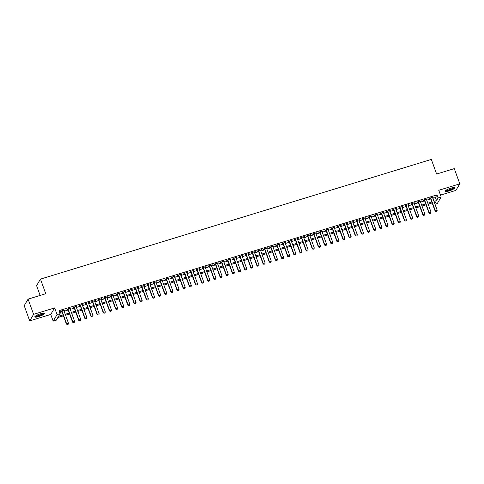 <?xml version="1.0" encoding="UTF-8"?>
<svg xmlns="http://www.w3.org/2000/svg" width="484" height="484" viewBox="0 0 484 484"><rect width="100%" height="100%" fill="white"/><g stroke="black" fill="none" stroke-linecap="round" stroke-linejoin="round"><path stroke-width="0.73" d="M38.823 316.548A5.161 1.047 160.1 0 0 44.492 313.414A5.161 1.047 160.1 0 0 40.462 313.795A5.161 1.047 160.1 0 0 34.794 316.929A5.161 1.047 160.1 0 0 38.823 316.548M449.049 190.938A5.161 1.047 160.1 0 0 454.718 187.804A5.161 1.047 160.1 0 0 450.689 188.185A5.161 1.047 160.1 0 0 445.02 191.319A5.161 1.047 160.1 0 0 449.049 190.938M63.434 315.834L57.832 317.546L56.259 320.196L53.186 321.14L57.07 314.606L60.143 313.662L58.564 316.312L63.108 314.921M50.76 314.443L54.644 307.909L33.596 314.352L28.084 299.13L24.2 305.664L29.712 320.886L50.76 314.443L53.186 321.14M40.13 295.446L36.578 285.645L40.462 279.111L431.329 159.424L436.622 174.034L454.288 168.626L459.8 183.847L438.752 190.291L441.178 196.988L437.288 203.522L435.001 204.224M440.494 195.106L455.916 190.381L459.8 183.847M33.596 314.352L29.712 320.886M63.876 310.546L64.729 309.923L61.044 311.055L60.778 311.496L61.758 311.194M70.017 308.665L70.876 308.042L67.191 309.173L66.925 309.615L67.899 309.312M76.163 306.783L77.023 306.16L73.332 307.292L73.072 307.733L74.046 307.431M82.31 304.902L83.169 304.279L79.479 305.41L79.219 305.846L80.193 305.549M88.457 303.02L89.316 302.397L85.626 303.522L85.365 303.964L86.34 303.668M94.604 301.139L95.457 300.516L91.772 301.641L91.512 302.083L92.486 301.786M100.751 299.257L101.604 298.634L97.919 299.759L97.653 300.201L98.633 299.905M106.891 297.376L107.75 296.752L104.066 297.878L103.8 298.319L104.774 298.023M113.038 295.494L113.897 294.871L110.207 295.996L109.947 296.438L110.921 296.141M119.185 293.613L120.044 292.989L116.354 294.115L116.093 294.556L117.067 294.26M125.332 291.731L126.191 291.108L122.5 292.233L122.24 292.675L123.214 292.378M131.479 289.849L132.332 289.226L128.647 290.352L128.381 290.793L129.361 290.497M137.619 287.968L138.478 287.339L134.794 288.47L134.528 288.912L135.502 288.615M143.766 286.086L144.625 285.457L140.935 286.589L140.675 287.03L141.649 286.734M149.913 284.199L150.772 283.576L147.082 284.707L146.821 285.149L147.795 284.852M156.06 282.317L156.919 281.694L153.228 282.825L152.968 283.267L153.942 282.971M162.207 280.436L163.06 279.812L159.375 280.944L159.115 281.385L160.089 281.089M168.353 278.554L169.206 277.931L165.522 279.062L165.256 279.504L166.236 279.207M174.494 276.673L175.353 276.049L171.669 277.181L171.403 277.622L172.377 277.32M180.641 274.791L181.5 274.168L177.809 275.299L177.549 275.741L178.523 275.438M186.788 272.909L187.647 272.286L183.956 273.418L183.696 273.859L184.67 273.557M192.934 271.028L193.794 270.405L190.103 271.536L189.843 271.978L190.817 271.675M199.081 269.146L199.934 268.523L196.25 269.655L195.984 270.096L196.964 269.794M205.222 267.265L206.081 266.642L202.397 267.773L202.131 268.215L203.105 267.912M211.369 265.383L212.228 264.76L208.543 265.891L208.277 266.333L209.251 266.031M217.516 263.502L218.375 262.879L214.684 264.01L214.424 264.452L215.398 264.149M223.662 261.62L224.522 260.997L220.831 262.122L220.571 262.564L221.545 262.267M229.809 259.739L230.662 259.115L226.978 260.241L226.718 260.682L227.692 260.386M235.956 257.857L236.809 257.234L233.125 258.359L232.858 258.801L233.839 258.504M242.097 255.976L242.956 255.352L239.271 256.478L239.005 256.919L239.979 256.623M248.244 254.094L249.103 253.471L245.412 254.596L245.152 255.038L246.126 254.741M254.39 252.212L255.249 251.589L251.559 252.715L251.299 253.156L252.273 252.86M260.537 250.331L261.396 249.708L257.706 250.833L257.446 251.275L258.42 250.978M266.684 248.449L267.537 247.826L263.853 248.951L263.592 249.393L264.567 249.097M272.825 246.568L273.684 245.945L269.999 247.07L269.733 247.512L270.713 247.215M278.972 244.686L279.831 244.057L276.146 245.188L275.88 245.63L276.854 245.334M285.118 242.805L285.977 242.175L282.287 243.307L282.027 243.748L283.001 243.452M291.265 240.917L292.124 240.294L288.434 241.425L288.174 241.867L289.148 241.57M297.412 239.036L298.265 238.412L294.581 239.544L294.32 239.985L295.294 239.689M303.559 237.154L304.412 236.531L300.727 237.662L300.461 238.104L301.441 237.807M309.7 235.272L310.559 234.649L306.874 235.781L306.608 236.222L307.582 235.92M315.846 233.391L316.705 232.768L313.015 233.899L312.755 234.341L313.729 234.038M321.993 231.509L322.852 230.886L319.162 232.017L318.902 232.459L319.876 232.157M328.14 229.628L328.999 229.005L325.309 230.136L325.048 230.578L326.022 230.275M334.287 227.746L335.14 227.123L331.455 228.254L331.195 228.696L332.169 228.394M340.434 225.865L341.287 225.242L337.602 226.373L337.336 226.814L338.316 226.512M346.574 223.983L347.433 223.36L343.749 224.491L343.483 224.933L344.457 224.63M352.721 222.102L353.58 221.478L349.89 222.61L349.629 223.051L350.604 222.749M358.868 220.22L359.727 219.597L356.036 220.728L355.776 221.164L356.75 220.867M365.015 218.338L365.874 217.715L362.183 218.841L361.923 219.282L362.897 218.986M371.161 216.457L372.014 215.834L368.33 216.959L368.064 217.401L369.044 217.104M377.302 214.575L378.161 213.952L374.477 215.077L374.211 215.519L375.185 215.223M383.449 212.694L384.308 212.071L380.618 213.196L380.357 213.638L381.331 213.341M389.596 210.812L390.455 210.189L386.764 211.314L386.504 211.756L387.478 211.46M395.743 208.931L396.602 208.308L392.911 209.433L392.651 209.874L393.625 209.578M401.889 207.049L402.742 206.426L399.058 207.551L398.798 207.993L399.772 207.697M408.036 205.168L408.889 204.544L405.205 205.67L404.939 206.111L405.919 205.815M414.177 203.286L415.036 202.657L411.352 203.788L411.085 204.23L412.059 203.933M420.324 201.404L421.183 200.775L417.492 201.907L417.232 202.348L418.206 202.052M426.471 199.517L427.33 198.894L423.639 200.025L423.379 200.467L424.353 200.17M432.865 198.319L435.425 197.539L436.998 194.889L59.042 310.619L60.143 313.662M59.744 312.567L62 311.877M64.118 311.23L68.147 309.996M70.265 309.349L74.294 308.114M76.411 307.467L80.441 306.233M82.558 305.586L86.588 304.351M88.705 303.704L92.734 302.47M94.852 301.822L98.875 300.588M100.993 299.941L105.022 298.707M107.139 298.059L111.169 296.825M113.286 296.178L117.316 294.944M119.433 294.296L123.462 293.062M125.58 292.409L129.603 291.18M131.721 290.527L135.75 289.299M137.867 288.646L141.897 287.417M144.014 286.764L148.043 285.53M150.161 284.882L154.19 283.648M156.308 283.001L160.337 281.767M162.455 281.119L166.478 279.885M168.595 279.238L172.625 278.004M174.742 277.356L178.771 276.122M180.889 275.475L184.918 274.24M187.036 273.593L191.065 272.359M193.183 271.712L197.212 270.477M199.323 269.83L203.353 268.596M205.47 267.948L209.499 266.714M211.617 266.067L215.646 264.833M217.764 264.185L221.793 262.951M223.911 262.304L227.94 261.07M230.057 260.422L234.081 259.188M236.198 258.541L240.227 257.306M242.345 256.659L246.374 255.425M248.492 254.778L252.521 253.543M254.638 252.896L258.668 251.662M260.785 251.014L264.815 249.78M266.932 249.127L270.955 247.899M273.073 247.245L277.102 246.017M279.22 245.364L283.249 244.136M285.366 243.482L289.396 242.248M291.513 241.601L295.543 240.367M297.66 239.719L301.683 238.485M303.801 237.838L307.83 236.603M309.948 235.956L313.977 234.722M316.094 234.074L320.124 232.84M322.241 232.193L326.27 230.959M328.388 230.311L332.417 229.077M334.535 228.43L338.558 227.196M340.675 226.548L344.705 225.314M346.822 224.667L350.852 223.433M352.969 222.785L356.998 221.551M359.116 220.904L363.145 219.669M365.263 219.022L369.286 217.788M371.403 217.141L375.433 215.906M377.55 215.259L381.58 214.025M383.697 213.377L387.726 212.143M389.844 211.496L393.873 210.262M395.991 209.614L400.02 208.38M402.137 207.733L406.161 206.499M408.278 205.845L412.308 204.617M414.425 203.964L418.454 202.736M420.572 202.082L424.601 200.848M426.719 200.201L430.748 198.966M432.617 197.635L433.476 197.012L429.786 198.144L429.526 198.585L430.5 198.289M54.644 307.909L57.07 314.606M436.998 194.889L438.105 197.932L441.178 196.988M28.084 299.13L45.756 293.721L40.462 279.111M434.759 203.558L435.794 201.816L434.293 202.276M432.176 202.923L428.146 204.157M426.029 204.805L422.006 206.039M419.888 206.686L415.859 207.92M413.741 208.568L409.712 209.802M407.595 210.449L403.565 211.683M401.448 212.331L397.418 213.565M395.301 214.212L391.278 215.447M389.16 216.094L385.131 217.328M383.013 217.975L378.984 219.21M376.867 219.857L372.837 221.091M370.72 221.745L366.69 222.973M364.573 223.626L360.544 224.854M358.426 225.508L354.403 226.736M352.285 227.389L348.256 228.623M346.139 229.271L342.109 230.505M339.992 231.152L335.963 232.387M333.845 233.034L329.816 234.268M327.698 234.915L323.675 236.15M321.558 236.797L317.528 238.031M315.411 238.679L311.381 239.913M309.264 240.56L305.235 241.794M303.117 242.442L299.088 243.676M296.97 244.323L292.941 245.557M290.823 246.205L286.8 247.439M284.683 248.086L280.653 249.321M278.536 249.968L274.507 251.202M272.389 251.849L268.36 253.084M266.242 253.731L262.213 254.965M260.096 255.612L256.066 256.847M253.955 257.494L249.925 258.728M247.808 259.376L243.779 260.61M241.661 261.257L237.632 262.491M235.514 263.139L231.485 264.373M229.368 265.026L225.338 266.254M223.221 266.908L219.198 268.136M217.08 268.789L213.051 270.024M210.933 270.671L206.904 271.905M204.786 272.553L200.757 273.787M198.64 274.434L194.61 275.668M192.493 276.316L188.464 277.55M186.346 278.197L182.323 279.431M180.205 280.079L176.176 281.313M174.058 281.96L170.029 283.194M167.912 283.842L163.882 285.076M161.765 285.723L157.736 286.958M155.618 287.605L151.595 288.839M149.477 289.486L145.448 290.721M143.331 291.368L139.301 292.602M137.184 293.25L133.154 294.484M131.037 295.131L127.008 296.365M124.89 297.013L120.861 298.247M118.743 298.894L114.72 300.128M112.603 300.776L108.573 302.01M106.456 302.657L102.427 303.892M100.309 304.539L96.28 305.773M94.162 306.426L90.133 307.655M88.015 308.308L83.992 309.536M81.875 310.19L77.845 311.418M75.728 312.071L71.699 313.305M69.581 313.953L65.552 315.187M433.966 201.362L436.526 200.582L438.105 197.932M65.225 314.273L69.248 313.039M71.366 312.392L75.395 311.158M77.513 310.51L81.542 309.276M83.659 308.629L87.689 307.394M89.806 306.747L93.835 305.513M95.953 304.866L99.982 303.631M102.1 302.984L106.123 301.75M108.241 301.102L112.27 299.868M114.387 299.221L118.417 297.987M120.534 297.339L124.563 296.105M126.681 295.458L130.71 294.224M132.828 293.576L136.851 292.342M138.968 291.695L142.998 290.461M145.115 289.813L149.145 288.579M151.262 287.926L155.291 286.697M157.409 286.044L161.438 284.816M163.556 284.162L167.585 282.934M169.702 282.281L173.726 281.047M175.843 280.399L179.873 279.165M181.99 278.518L186.019 277.284M188.137 276.636L192.166 275.402M194.284 274.755L198.313 273.521M200.43 272.873L204.454 271.639M206.571 270.992L210.601 269.757M212.718 269.11L216.747 267.876M218.865 267.228L222.894 265.994M225.012 265.347L229.041 264.113M231.158 263.465L235.188 262.231M237.305 261.584L241.328 260.35M243.446 259.702L247.475 258.468M249.593 257.821L253.622 256.587M255.74 255.939L259.769 254.705M261.886 254.058L265.916 252.823M268.033 252.176L272.062 250.942M274.174 250.295L278.203 249.06M280.321 248.413L284.35 247.179M286.467 246.531L290.497 245.297M292.614 244.644L296.644 243.416M298.761 242.762L302.79 241.534M304.908 240.881L308.931 239.653M311.049 238.999L315.078 237.765M317.195 237.118L321.225 235.883M323.342 235.236L327.372 234.002M329.489 233.355L333.518 232.12M335.636 231.473L339.665 230.239M341.783 229.591L345.806 228.357M347.923 227.71L351.953 226.476M354.07 225.828L358.099 224.594M360.217 223.947L364.246 222.713M366.364 222.065L370.393 220.831M372.511 220.184L376.534 218.949M378.651 218.302L382.681 217.068M384.798 216.421L388.827 215.186M390.945 214.539L394.974 213.305M397.092 212.657L401.121 211.423M403.239 210.776L407.268 209.542M409.385 208.894L413.409 207.66M415.526 207.013L419.555 205.779M421.673 205.131L425.702 203.897M427.82 203.25L431.849 202.016M435.425 197.539L436.526 200.582M433.095 197.133L433.21 197.454M426.949 199.015L427.063 199.335M420.802 200.896L420.923 201.217M414.655 202.778L414.776 203.099M408.508 204.659L408.629 204.986M402.367 206.541L402.482 206.868M396.221 208.422L396.336 208.749M390.074 210.304L390.189 210.631M383.927 212.186L384.048 212.512M377.78 214.067L377.901 214.394M371.639 215.949L371.754 216.275M365.493 217.83L365.608 218.157M359.346 219.712L359.461 220.038M353.199 221.593L353.314 221.92M347.052 223.475L347.173 223.802M340.905 225.356L341.026 225.683M334.765 227.238L334.88 227.565M328.618 229.12L328.733 229.446M322.471 231.001L322.586 231.328M316.324 232.883L316.445 233.209M310.177 234.764L310.298 235.091M304.031 236.652L304.152 236.972M297.89 238.533L298.005 238.854M291.743 240.415L291.858 240.736M285.596 242.296L285.711 242.617M279.45 244.178L279.57 244.499M273.303 246.06L273.424 246.38M267.162 247.941L267.277 248.268M261.015 249.823L261.13 250.149M254.868 251.704L254.983 252.031M248.722 253.586L248.843 253.912M242.575 255.467L242.696 255.794M236.428 257.349L236.549 257.676M230.287 259.23L230.402 259.557M224.14 261.112L224.255 261.439M217.994 262.993L218.109 263.32M211.847 264.875L211.968 265.202M205.7 266.757L205.821 267.083M199.559 268.638L199.674 268.965M193.412 270.52L193.527 270.846M187.266 272.401L187.381 272.728M181.119 274.283L181.24 274.609M174.972 276.164L175.093 276.491M168.825 278.046L168.946 278.373M162.684 279.933L162.799 280.254M156.538 281.815L156.653 282.136M150.391 283.697L150.506 284.017M144.244 285.578L144.365 285.899M138.097 287.46L138.218 287.78M131.951 289.341L132.072 289.662M125.81 291.223L125.925 291.549M119.663 293.104L119.778 293.431M113.516 294.986L113.631 295.313M107.369 296.867L107.49 297.194M101.223 298.749L101.344 299.076M95.082 300.631L95.197 300.957M88.935 302.512L89.05 302.839M82.788 304.394L82.903 304.72M76.641 306.275L76.762 306.602M70.495 308.157L70.616 308.483M64.348 310.038L64.469 310.365M436.011 211.611L436.937 211.333L436.011 211.611L435.346 210.83L435.152 211.151L430.379 197.962M432.496 197.315L437.185 210.268L435.346 210.83L430.657 197.877M436.937 211.333L437.185 210.268M435.152 211.151L435.981 211.665M453.889 187.55A4.465 0.907 -19.9 0 1 448.983 190.266A4.465 0.907 -19.9 0 1 445.492 190.587M445.861 190.315A4.132 0.841 160.1 0 0 448.928 189.873A4.132 0.841 160.1 0 0 453.435 187.574M445.092 190.998A5.124 1.041 160.1 0 0 448.88 190.442A5.124 1.041 160.1 0 0 454.458 187.611M43.663 313.16A4.465 0.907 -19.9 0 1 40.372 315.308A4.465 0.907 -19.9 0 1 35.52 316.379A4.465 0.907 -19.9 0 1 35.265 316.197M35.634 315.931A4.132 0.841 160.1 0 0 35.701 315.949A4.132 0.841 160.1 0 0 39.748 315.132A4.132 0.841 160.1 0 0 43.209 313.184M34.866 316.609A5.124 1.041 160.1 0 0 34.933 316.633A5.124 1.041 160.1 0 0 39.924 315.629A5.124 1.041 160.1 0 0 44.232 313.221M429.865 213.492L430.79 213.214L429.865 213.492L429.199 212.712L429.012 213.033L424.238 199.844M426.356 199.196L431.044 212.149L429.199 212.712L424.51 199.759M430.79 213.214L431.044 212.149M429.012 213.033L429.834 213.547M423.724 215.38L424.643 215.096L423.724 215.38L423.052 214.593L422.865 214.914L418.091 201.725M420.209 201.078L424.898 214.031L423.052 214.593L418.364 201.64M424.643 215.096L424.898 214.031M422.865 214.914L423.688 215.428M417.577 217.262L418.497 216.977L417.577 217.262L416.906 216.475L416.718 216.796L411.944 203.607M414.062 202.959L418.751 215.912L416.906 216.475L412.217 203.522M418.497 216.977L418.751 215.912M416.718 216.796L417.547 217.31M411.43 219.143L412.35 218.859L411.43 219.143L410.759 218.357L410.571 218.677L405.798 205.488M407.915 204.841L412.604 217.794L410.759 218.357L406.07 205.404M412.35 218.859L412.604 217.794M410.571 218.677L411.4 219.191M405.283 221.025L406.203 220.74L405.283 221.025L404.618 220.238L404.424 220.559L399.651 207.37M401.768 206.722L406.457 219.675L404.618 220.238L399.929 207.285M406.203 220.74L406.457 219.675M404.424 220.559L405.253 221.073M399.137 222.906L400.062 222.622L399.137 222.906L398.471 222.12L398.284 222.44L393.504 209.251M395.622 208.604L400.31 221.557L398.471 222.12L393.782 209.167M400.062 222.622L400.31 221.557M398.284 222.44L399.106 222.955M392.99 224.788L393.916 224.503L392.99 224.788L392.324 224.001L392.137 224.322L387.363 211.133M389.481 210.486L394.17 223.439L392.324 224.001L387.636 211.048M393.916 224.503L394.17 223.439M392.137 224.322L392.96 224.836M386.849 226.669L387.769 226.385L386.849 226.669L386.178 225.883L385.99 226.203L381.217 213.014M383.334 212.367L388.023 225.32L386.178 225.883L381.489 212.93M387.769 226.385L388.023 225.32M385.99 226.203L386.813 226.724M380.702 228.551L381.622 228.267L380.702 228.551L380.031 227.764L379.843 228.085L375.07 214.896M377.187 214.249L381.876 227.202L380.031 227.764L375.342 214.811M381.622 228.267L381.876 227.202M379.843 228.085L380.672 228.605M374.555 230.432L375.475 230.148L374.555 230.432L373.884 229.646L373.696 229.967L368.923 216.778M371.04 216.13L375.729 229.083L373.884 229.646L369.195 216.693M375.475 230.148L375.729 229.083M373.696 229.967L374.525 230.487M368.409 232.314L369.334 232.03L368.409 232.314L367.743 231.533L367.55 231.848L362.776 218.659M364.894 218.012L369.582 230.965L367.743 231.533L363.054 218.58M369.334 232.03L369.582 230.965M367.55 231.848L368.378 232.368M362.262 234.196L363.188 233.911L362.262 234.196L361.596 233.415L361.409 233.73L356.635 220.541M358.753 219.893L363.442 232.846L361.596 233.415L356.908 220.462M363.188 233.911L363.442 232.846M361.409 233.73L362.232 234.25M356.121 236.077L357.041 235.793L356.121 236.077L355.45 235.297L355.262 235.611L350.489 222.422M352.606 221.775L357.295 234.728L355.45 235.297L350.761 222.344M357.041 235.793L357.295 234.728M355.262 235.611L356.085 236.131M349.974 237.959L350.894 237.674L349.974 237.959L349.303 237.178L349.115 237.493L344.342 224.304M346.459 223.656L351.148 236.609L349.303 237.178L344.614 224.225M350.894 237.674L351.148 236.609M349.115 237.493L349.944 238.013M343.828 239.84L344.747 239.556L343.828 239.84L343.156 239.06L342.968 239.374L338.195 226.191M340.312 225.538L345.001 238.491L343.156 239.06L338.467 226.107M344.747 239.556L345.001 238.491M342.968 239.374L343.797 239.895M337.681 241.722L338.6 241.437L337.681 241.722L337.015 240.941L336.822 241.256L332.048 228.073M334.166 227.419L338.854 240.373L337.015 240.941L332.326 227.988M338.6 241.437L338.854 240.373M336.822 241.256L337.651 241.776M331.534 243.603L332.46 243.325L331.534 243.603L330.868 242.823L330.675 243.137L325.901 229.954M328.019 229.301L332.708 242.254L330.868 242.823L326.18 229.87M332.46 243.325L332.708 242.254M330.675 243.137L331.504 243.658M325.387 245.485L326.313 245.207L325.387 245.485L324.722 244.704L324.534 245.019L319.761 231.836M321.878 231.189L326.567 244.142L324.722 244.704L320.033 231.751M326.313 245.207L326.567 244.142M324.534 245.019L325.357 245.539M319.246 247.366L320.166 247.088L319.246 247.366L318.575 246.586L318.387 246.9L313.614 233.718M315.731 233.07L320.42 246.023L318.575 246.586L313.886 233.633M320.166 247.088L320.42 246.023M318.387 246.9L319.21 247.421M313.1 249.248L314.019 248.97L313.1 249.248L312.428 248.467L312.24 248.782L307.467 235.599M309.585 234.952L314.273 247.905L312.428 248.467L307.739 235.514M314.019 248.97L314.273 247.905M312.24 248.782L313.069 249.302M306.953 251.129L307.872 250.851L306.953 251.129L306.281 250.349L306.094 250.67L301.32 237.481M303.438 236.833L308.127 249.786L306.281 250.349L301.592 237.396M307.872 250.851L308.127 249.786M306.094 250.67L306.923 251.184M300.806 253.011L301.732 252.733L300.806 253.011L300.141 252.231L299.947 252.551L295.173 239.362M297.291 238.715L301.98 251.668L300.141 252.231L295.452 239.278M301.732 252.733L301.98 251.668M299.947 252.551L300.776 253.065M294.659 254.893L295.585 254.614L294.659 254.893L293.994 254.112L293.806 254.433L289.033 241.244M291.15 240.596L295.839 253.549L293.994 254.112L289.305 241.159M295.585 254.614L295.839 253.549M293.806 254.433L294.629 254.947M288.518 256.774L289.438 256.496L288.518 256.774L287.847 255.994L287.659 256.314L282.886 243.125M285.003 242.478L289.692 255.431L287.847 255.994L283.158 243.041M289.438 256.496L289.692 255.431M287.659 256.314L288.482 256.829M282.372 258.662L283.291 258.377L282.372 258.662L281.7 257.875L281.513 258.196L276.739 245.007M278.857 244.359L283.545 257.313L281.7 257.875L277.011 244.922M283.291 258.377L283.545 257.313M281.513 258.196L282.335 258.71M276.225 260.543L277.144 260.259L276.225 260.543L275.553 259.757L275.366 260.077L270.592 246.888M272.71 246.241L277.399 259.194L275.553 259.757L270.865 246.804M277.144 260.259L277.399 259.194M275.366 260.077L276.195 260.592M270.078 262.425L270.998 262.14L270.078 262.425L269.413 261.638L269.219 261.959L264.445 248.77M266.563 248.123L271.252 261.076L269.413 261.638L264.718 248.685M270.998 262.14L271.252 261.076M269.219 261.959L270.048 262.473M263.931 264.306L264.857 264.022L263.931 264.306L263.266 263.52L263.072 263.841L258.299 250.651M260.416 250.004L265.105 262.957L263.266 263.52L258.577 250.567M264.857 264.022L265.105 262.957M263.072 263.841L263.901 264.355M257.784 266.188L258.71 265.904L257.784 266.188L257.119 265.401L256.931 265.722L252.158 252.533M254.275 251.886L258.964 264.839L257.119 265.401L252.43 252.448M258.71 265.904L258.964 264.839M256.931 265.722L257.754 266.236M251.644 268.069L252.563 267.785L251.644 268.069L250.972 267.283L250.785 267.604L246.011 254.415M248.129 253.767L252.817 266.72L250.972 267.283L246.283 254.33M252.563 267.785L252.817 266.72M250.785 267.604L251.607 268.124M245.497 269.951L246.417 269.667L245.497 269.951L244.825 269.164L244.638 269.485L239.864 256.296M241.982 255.649L246.671 268.602L244.825 269.164L240.137 256.211M246.417 269.667L246.671 268.602M244.638 269.485L245.467 270.005M239.35 271.833L240.27 271.548L239.35 271.833L238.679 271.046L238.491 271.367L233.718 258.178M235.835 257.53L240.524 270.483L238.679 271.046L233.99 258.093M240.27 271.548L240.524 270.483M238.491 271.367L239.32 271.887M233.203 273.714L234.123 273.43L233.203 273.714L232.538 272.928L232.344 273.248L227.571 260.059M229.688 259.412L234.377 272.365L232.538 272.928L227.849 259.975M234.123 273.43L234.377 272.365M232.344 273.248L233.173 273.769M227.056 275.596L227.982 275.311L227.056 275.596L226.391 274.815L226.203 275.13L221.424 261.941M223.541 261.293L228.236 274.247L226.391 274.815L221.702 261.862M227.982 275.311L228.236 274.247M226.203 275.13L227.026 275.65M220.91 277.477L221.835 277.193L220.91 277.477L220.244 276.697L220.057 277.011L215.283 263.822M217.401 263.175L222.089 276.128L220.244 276.697L215.555 263.744M221.835 277.193L222.089 276.128M220.057 277.011L220.879 277.532M214.769 279.359L215.689 279.074L214.769 279.359L214.097 278.578L213.91 278.893L209.136 265.704M211.254 265.057L215.943 278.01L214.097 278.578L209.409 265.625M215.689 279.074L215.943 278.01M213.91 278.893L214.733 279.413M208.622 281.24L209.542 280.956L208.622 281.24L207.951 280.46L207.763 280.774L202.99 267.591M205.107 266.938L209.796 279.891L207.951 280.46L203.262 267.507M209.542 280.956L209.796 279.891M207.763 280.774L208.592 281.295M202.475 283.122L203.395 282.837L202.475 283.122L201.804 282.341L201.616 282.656L196.843 269.473M198.96 268.82L203.649 281.773L201.804 282.341L197.115 269.388M203.395 282.837L203.649 281.773M201.616 282.656L202.445 283.176M196.329 285.003L197.254 284.719L196.329 285.003L195.663 284.223L195.469 284.538L190.696 271.355M192.813 270.701L197.502 283.654L195.663 284.223L190.974 271.27M197.254 284.719L197.502 283.654M195.469 284.538L196.298 285.058M190.182 286.885L191.107 286.607L190.182 286.885L189.516 286.104L189.329 286.419L184.555 273.236M186.673 272.583L191.362 285.536L189.516 286.104L184.827 273.151M191.107 286.607L191.362 285.536M189.329 286.419L190.151 286.939M184.041 288.767L184.961 288.488L184.041 288.767L183.369 287.986L183.182 288.301L178.408 275.118M180.526 274.47L185.215 287.423L183.369 287.986L178.681 275.033M184.961 288.488L185.215 287.423M183.182 288.301L184.005 288.821M177.894 290.648L178.814 290.37L177.894 290.648L177.223 289.868L177.035 290.182L172.262 276.999M174.379 276.352L179.068 289.305L177.223 289.868L172.534 276.915M178.814 290.37L179.068 289.305M177.035 290.182L177.864 290.702M171.747 292.53L172.667 292.251L171.747 292.53L171.076 291.749L170.888 292.064L166.115 278.881M168.232 278.233L172.921 291.187L171.076 291.749L166.387 278.796M172.667 292.251L172.921 291.187M170.888 292.064L171.717 292.584M165.601 294.411L166.52 294.133L165.601 294.411L164.935 293.631L164.742 293.951L159.968 280.762M162.086 280.115L166.774 293.068L164.935 293.631L160.246 280.678M166.52 294.133L166.774 293.068M164.742 293.951L165.57 294.466M159.454 296.293L160.379 296.014L159.454 296.293L158.788 295.512L158.595 295.833L153.821 282.644M155.939 281.997L160.627 294.95L158.788 295.512L154.1 282.559M160.379 296.014L160.627 294.95M158.595 295.833L159.424 296.347M153.307 298.174L154.233 297.896L153.307 298.174L152.642 297.394L152.454 297.714L147.68 284.525M149.798 283.878L154.487 296.831L152.642 297.394L147.953 284.441M154.233 297.896L154.487 296.831M152.454 297.714L153.277 298.229M147.166 300.062L148.086 299.777L147.166 300.062L146.495 299.275L146.307 299.596L141.534 286.407M143.651 285.76L148.34 298.713L146.495 299.275L141.806 286.322M148.086 299.777L148.34 298.713M146.307 299.596L147.13 300.11M141.019 301.943L141.939 301.659L141.019 301.943L140.348 301.157L140.16 301.478L135.387 288.289M137.504 287.641L142.193 300.594L140.348 301.157L135.659 288.204M141.939 301.659L142.193 300.594M140.16 301.478L140.989 301.992M134.873 303.825L135.792 303.541L134.873 303.825L134.201 303.038L134.014 303.359L129.24 290.17M131.358 289.523L136.046 302.476L134.201 303.038L129.512 290.085M135.792 303.541L136.046 302.476M134.014 303.359L134.842 303.873M128.726 305.707L129.651 305.422L128.726 305.707L128.06 304.92L127.867 305.241L123.093 292.052M125.211 291.404L129.9 304.357L128.06 304.92L123.372 291.967M129.651 305.422L129.9 304.357M127.867 305.241L128.696 305.755M122.579 307.588L123.505 307.304L122.579 307.588L121.914 306.802L121.726 307.122L116.953 293.933M119.07 293.286L123.759 306.239L121.914 306.802L117.225 293.849M123.505 307.304L123.759 306.239M121.726 307.122L122.549 307.636M116.438 309.47L117.358 309.185L116.438 309.47L115.767 308.683L115.579 309.004L110.806 295.815M112.923 295.167L117.612 308.12L115.767 308.683L111.078 295.73M117.358 309.185L117.612 308.12M115.579 309.004L116.402 309.518M110.291 311.351L111.211 311.067L110.291 311.351L109.62 310.565L109.432 310.885L104.659 297.696M106.776 297.049L111.465 310.002L109.62 310.565L104.931 297.612M111.211 311.067L111.465 310.002M109.432 310.885L110.255 311.406M104.145 313.233L105.064 312.948L104.145 313.233L103.473 312.446L103.286 312.767L98.512 299.578M100.63 298.93L105.318 311.884L103.473 312.446L98.784 299.493M105.064 312.948L105.318 311.884M103.286 312.767L104.114 313.287M97.998 315.114L98.918 314.83L97.998 315.114L97.332 314.328L97.139 314.648L92.365 301.459M94.483 300.812L99.172 313.765L97.332 314.328L92.638 301.375M98.918 314.83L99.172 313.765M97.139 314.648L97.968 315.169M91.851 316.996L92.777 316.711L91.851 316.996L91.186 316.215L90.992 316.53L86.219 303.341M88.336 302.694L93.025 315.647L91.186 316.215L86.497 303.256M92.777 316.711L93.025 315.647M90.992 316.53L91.821 317.05M85.704 318.877L86.63 318.593L85.704 318.877L85.039 318.097L84.851 318.411L80.078 305.222M82.195 304.575L86.884 317.528L85.039 318.097L80.35 305.144M86.63 318.593L86.884 317.528M84.851 318.411L85.674 318.932M79.564 320.759L80.483 320.475L79.564 320.759L78.892 319.978L78.704 320.293L73.931 307.104M76.049 306.457L80.737 319.41L78.892 319.978L74.203 307.025M80.483 320.475L80.737 319.41M78.704 320.293L79.527 320.813M73.417 322.64L74.336 322.356L73.417 322.64L72.745 321.86L72.558 322.175L67.784 308.986M69.902 308.338L74.59 321.291L72.745 321.86L68.056 308.907M74.336 322.356L74.59 321.291M72.558 322.175L73.386 322.695M67.27 324.522L68.19 324.238L67.27 324.522L66.598 323.742L66.411 324.056L61.637 310.873M63.755 310.22L68.444 323.173L66.598 323.742L61.91 310.788M68.19 324.238L68.444 323.173M66.411 324.056L67.24 324.576"/></g></svg>
